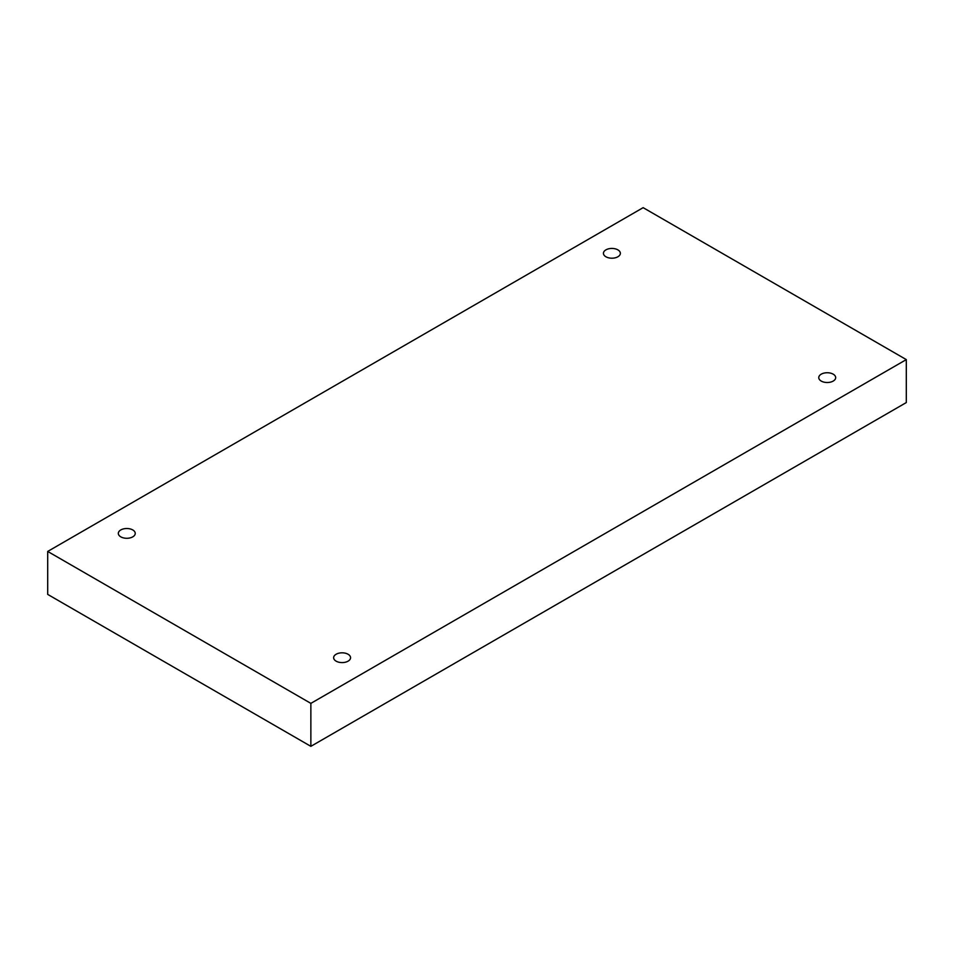 <?xml version="1.0" encoding="UTF-8"?>
<svg xmlns="http://www.w3.org/2000/svg" width="954" height="954" viewBox="0 0 954 954"><rect width="100%" height="100%" fill="white"/><g stroke="black" fill="none" stroke-linecap="round" stroke-linejoin="round"><path stroke-width="1.43" d="M310.861 746.338L906.3 402.564L906.3 359.598L643.139 207.662L47.7 551.436L47.7 594.402L310.861 746.338L310.861 703.372L906.3 359.598M47.7 551.436L310.861 703.372M821.239 381.075A8.455 4.889 0 0 0 830.457 382.137A8.455 4.889 0 0 0 835.68 377.629A8.455 4.889 0 0 0 827.213 372.74A8.455 4.889 0 0 0 818.759 377.629A8.455 4.889 0 0 0 821.239 381.075M336.118 661.158A8.455 4.889 0 0 0 345.336 662.219A8.455 4.889 0 0 0 350.559 657.711A8.455 4.889 0 0 0 342.092 652.822A8.455 4.889 0 0 0 333.638 657.711A8.455 4.889 0 0 0 336.118 661.158M120.8 536.852A8.455 4.889 0 0 0 130.018 537.913A8.455 4.889 0 0 0 135.241 533.405A8.455 4.889 0 0 0 126.787 528.516A8.455 4.889 0 0 0 118.32 533.405A8.455 4.889 0 0 0 120.8 536.852M605.921 256.769A8.455 4.889 0 0 0 615.139 257.83A8.455 4.889 0 0 0 620.362 253.323A8.455 4.889 0 0 0 611.908 248.434A8.455 4.889 0 0 0 603.441 253.323A8.455 4.889 0 0 0 605.921 256.769"/></g></svg>
